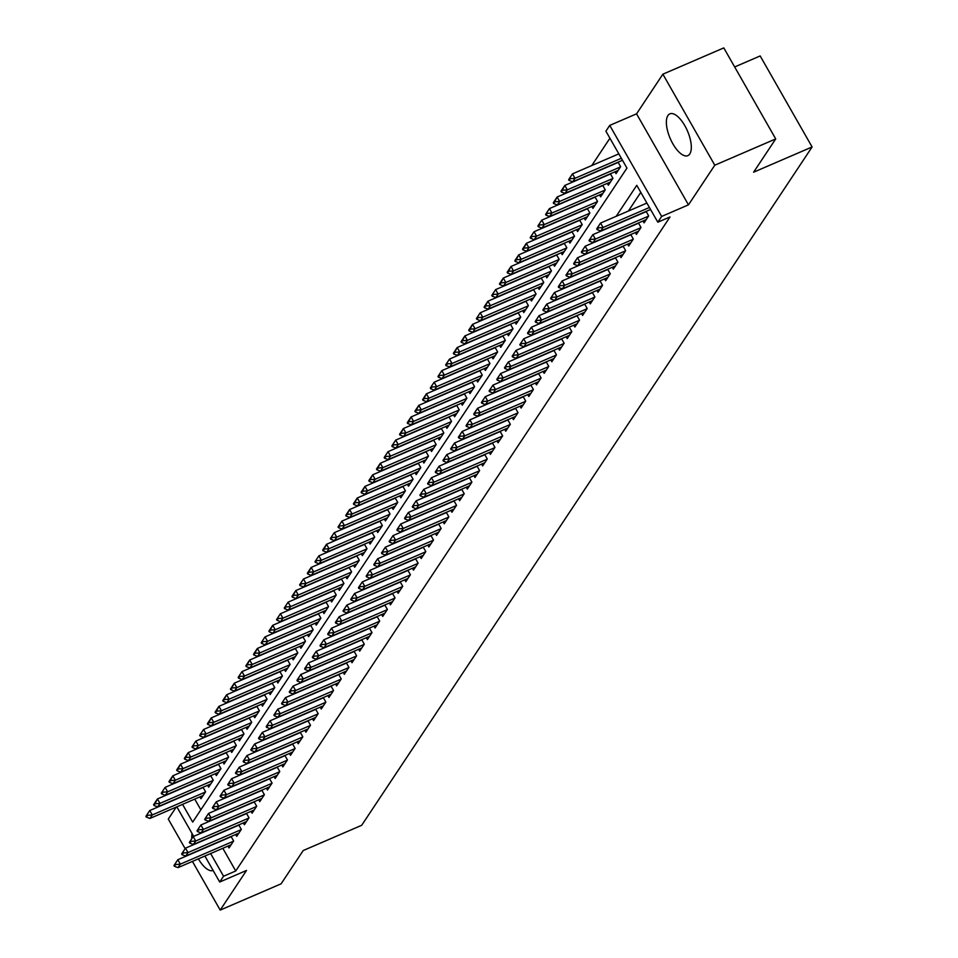 <?xml version="1.0" encoding="UTF-8"?>
<svg xmlns="http://www.w3.org/2000/svg" width="958" height="958" viewBox="0 0 958 958"><rect width="100%" height="100%" fill="white"/><g stroke="black" fill="none" stroke-linecap="round" stroke-linejoin="round"><path stroke-width="1.44" d="M667.894 115.559A22.741 9.4 -113.3 0 0 671.462 141.185A22.741 9.4 -113.3 0 0 687.856 155.627A22.741 9.4 -113.3 0 0 689.784 153.939A22.741 9.4 -113.3 0 0 686.227 128.312A22.741 9.4 -113.3 0 0 669.834 113.87A22.741 9.4 -113.3 0 0 667.894 115.559M192.067 833.544A22.741 9.4 -113.3 0 0 191.804 838.657M192.618 844.178A22.741 9.4 -113.3 0 0 192.809 844.992M198.39 858.835A22.741 9.4 -113.3 0 0 213.131 870.463M182.559 804.361L192.69 822.108L626.951 168.093L605.899 131.186L609.743 125.402L661.667 216.424L657.823 222.208L636.771 185.313L616.186 216.316M636.555 113.834L688.467 204.856L714.788 165.207L775.717 138.922L723.793 47.9L662.876 74.185L636.555 113.834L609.743 125.402M734.666 66.952L760.173 55.947L812.097 146.969L361.693 825.293L303.207 850.536L281.113 883.815L220.196 910.1L246.517 870.451L219.717 882.019L204.892 856.033M176.236 807.091L168.273 819.078L185.157 848.668M609.923 138.227L591.793 165.53M714.788 165.207L662.876 74.185M192.426 861.41L220.196 910.1M643.022 220.987L644.075 222.843L648.686 215.897L646.111 211.395M635.334 232.566L636.387 234.423L640.998 227.477L638.435 222.974M627.646 244.146L628.699 246.002L633.31 239.057L630.747 234.542M619.958 255.714L621.024 257.57L625.634 250.625L623.059 246.122M612.27 267.294L613.336 269.15L617.946 262.205L615.371 257.702M604.582 278.874L605.648 280.73L610.258 273.784L607.683 269.27M596.906 290.442L597.96 292.298L602.57 285.352L599.995 280.85M589.218 302.021L590.272 303.878L594.882 296.932L592.319 292.429M581.53 313.601L582.584 315.457L587.194 308.512L584.631 303.997M573.842 325.169L574.896 327.025L579.518 320.08L576.944 315.577M566.154 336.749L567.22 338.605L571.83 331.66L569.256 327.157M558.466 348.329L559.532 350.173L564.142 343.227L561.568 338.725M550.79 359.897L551.844 361.753L556.454 354.807L553.88 350.305M543.102 371.476L544.156 373.333L548.766 366.387L546.204 361.873M535.414 383.044L536.468 384.9L541.078 377.955L538.516 373.452M527.726 394.624L528.78 396.48L533.402 389.535L530.828 385.032M520.038 406.204L521.104 408.06L525.714 401.115L523.14 396.6M512.35 417.772L513.416 419.628L518.027 412.682L515.452 408.18M504.674 429.352L505.728 431.208L510.339 424.262L507.764 419.76M496.986 440.931L498.04 442.788L502.651 435.842L500.088 431.328M489.299 452.499L490.352 454.355L494.963 447.41L492.4 442.907M481.611 464.079L482.664 465.935L487.275 458.99L484.712 454.487M473.923 475.659L474.988 477.515L479.599 470.57L477.024 466.055M466.235 487.227L467.3 489.083L471.911 482.137L469.336 477.635M458.547 498.807L459.612 500.663L464.223 493.717L461.648 489.215M450.871 510.386L451.925 512.243L456.535 505.297L453.96 500.783M443.183 521.954L444.237 523.81L448.847 516.865L446.284 512.362M435.495 533.534L436.549 535.39L441.159 528.445L438.596 523.942M427.807 545.114L428.861 546.958L433.483 540.025L430.908 535.51M420.119 556.682L421.185 558.538L425.795 551.592L423.22 547.09M412.431 568.262L413.497 570.118L418.107 563.172L415.533 558.658M404.755 579.841L405.809 581.686L410.419 574.74L407.845 570.238M397.067 591.409L398.121 593.265L402.731 586.32L400.169 581.817M389.379 602.989L390.433 604.845L395.043 597.9L392.481 593.385M381.691 614.557L382.745 616.413L387.367 609.468L384.793 604.965M374.003 626.137L375.069 627.993L379.679 621.047L377.105 616.545M366.315 637.717L367.381 639.573L371.991 632.627L369.417 628.113M358.639 649.285L359.693 651.141L364.303 644.195L361.729 639.693M350.951 660.864L352.005 662.72L356.615 655.775L354.053 651.272M343.263 672.444L344.317 674.3L348.928 667.355L346.365 662.84M335.575 684.012L336.629 685.868L341.24 678.923L338.677 674.42M327.887 695.592L328.953 697.448L333.564 690.502L330.989 686M320.2 707.172L321.265 709.028L325.876 702.082L323.301 697.568M312.512 718.74L313.577 720.596L318.188 713.65L315.613 709.148M304.836 730.319L305.889 732.175L310.5 725.23L307.925 720.727M297.148 741.899L298.201 743.755L302.812 736.81L300.249 732.295M289.46 753.467L290.514 755.323L295.124 748.378L292.561 743.875M281.772 765.047L282.838 766.903L287.448 759.957L284.873 755.455M274.084 776.627L275.15 778.471L279.76 771.525L277.185 767.023M266.396 788.195L267.462 790.051L272.072 783.105L269.497 778.603M258.72 799.774L259.774 801.63L264.384 794.685L261.809 790.17M251.032 811.354L252.086 813.198L256.696 806.253L254.133 801.75M243.344 822.922L244.398 824.778L249.008 817.833L246.446 813.33M235.656 834.502L236.71 836.358L241.332 829.412L238.758 824.898M194.749 799.104L200.857 809.809M199.911 796.876L200.964 798.732L205.575 791.787L203.012 787.272M207.599 785.297L208.652 787.153L213.263 780.207L210.688 775.705M215.275 773.729L216.34 775.573L220.951 768.627L218.376 764.125M222.963 762.149L224.028 764.005L228.639 757.06L226.064 752.545M230.65 750.569L231.704 752.425L236.327 745.48L233.752 740.977M238.338 739.001L239.392 740.845L244.003 733.912L241.44 729.397M246.026 727.421L247.08 729.278L251.691 722.332L249.128 717.829M253.714 715.842L254.768 717.698L259.378 710.752L256.804 706.25M261.39 704.274L262.456 706.13L267.066 699.184L264.492 694.67M269.078 692.694L270.144 694.55L274.754 687.605L272.18 683.102M276.766 681.114L277.832 682.97L282.442 676.025L279.868 671.522M284.454 669.546L285.508 671.402L290.118 664.457L287.556 659.942M292.142 657.966L293.196 659.822L297.806 652.877L295.244 648.374M299.83 646.387L300.884 648.243L305.494 641.297L302.92 636.795M307.506 634.819L308.572 636.675L313.182 629.729L310.608 625.215M315.194 623.239L316.26 625.095L320.87 618.15L318.296 613.647M322.882 611.659L323.948 613.515L328.558 606.57L325.983 602.067M330.57 600.091L331.624 601.947L336.234 595.002L333.671 590.487M338.258 588.511L339.312 590.367L343.922 583.422L341.359 578.919M345.946 576.932L347 578.788L351.61 571.842L349.047 567.34M353.634 565.364L354.688 567.22L359.298 560.274L356.723 555.76M361.31 553.784L362.375 555.64L366.986 548.694L364.411 544.192M368.998 542.216L370.063 544.06L374.674 537.115L372.099 532.612M376.686 530.636L377.739 532.492L382.362 525.547L379.787 521.044M384.374 519.056L385.427 520.913L390.038 513.967L387.475 509.464M392.061 507.489L393.115 509.345L397.726 502.399L395.163 497.885M399.749 495.909L400.803 497.765L405.414 490.819L402.839 486.317M407.425 484.329L408.491 486.185L413.102 479.239L410.527 474.737M415.113 472.761L416.179 474.617L420.79 467.672L418.215 463.157M422.801 461.181L423.855 463.037L428.477 456.092L425.903 451.589M430.489 449.601L431.543 451.457L436.153 444.512L433.591 440.009M438.177 438.034L439.231 439.89L443.841 432.944L441.279 428.43M445.865 426.454L446.919 428.31L451.529 421.364L448.955 416.862M453.541 414.874L454.607 416.73L459.217 409.784L456.643 405.282M461.229 403.306L462.295 405.162L466.905 398.217L464.331 393.702M468.917 391.726L469.983 393.582L474.593 386.637L472.019 382.134M476.605 380.146L477.659 382.002L482.269 375.057L479.707 370.554M484.293 368.579L485.347 370.435L489.957 363.489L487.394 358.975M491.981 356.999L493.035 358.855L497.645 351.909L495.082 347.407M499.669 345.431L500.723 347.275L505.333 340.329L502.758 335.827M507.345 333.851L508.411 335.707L513.021 328.762L510.446 324.247M515.033 322.271L516.099 324.127L520.709 317.182L518.134 312.679M522.721 310.703L523.775 312.548L528.397 305.602L525.822 301.099M530.409 299.124L531.462 300.98L536.073 294.034L533.51 289.532M538.097 287.544L539.15 289.4L543.761 282.454L541.198 277.952M545.785 275.976L546.838 277.832L551.449 270.886L548.874 266.372M553.461 264.396L554.526 266.252L559.137 259.307L556.562 254.804M561.149 252.816L562.214 254.672L566.825 247.727L564.25 243.224M568.836 241.248L569.89 243.104L574.513 236.159L571.938 231.644M576.524 229.669L577.578 231.525L582.189 224.579L579.626 220.077M584.212 218.089L585.266 219.945L589.877 212.999L587.314 208.497M591.9 206.521L592.954 208.377L597.564 201.431L594.99 196.917M599.576 194.941L600.642 196.797L605.252 189.852L602.678 185.349M607.264 183.361L608.33 185.217L612.94 178.272L610.366 173.769M614.952 171.793L616.018 173.649L620.628 166.704L618.054 162.189M222.807 848.297L235.74 870.978L670.001 216.951L657.823 222.208M640.794 192.354L628.364 211.059M227.968 846.07L229.034 847.926L233.644 840.98L231.07 836.478M688.467 204.856L661.667 216.424M235.74 870.978L223.561 876.235L219.717 882.019M775.717 138.922L753.611 172.201L812.097 146.969M193.672 836.358L176.835 806.828M210.628 853.554L223.561 876.235M173.973 865.541L174.392 866.283L175.542 864.547L175.122 863.805L173.973 865.541L177.817 859.721L231.189 836.693M175.122 863.805L177.817 859.721L180.344 864.152L233.489 841.22M231.177 844.693L178.032 867.625L180.344 864.152L175.542 864.547M174.392 866.283L178.032 867.625M203.132 787.488L149.747 810.528L152.274 814.947L149.963 818.419L203.12 795.487M147.053 814.599L145.903 816.336L146.323 817.078L147.472 815.342L147.053 814.599L149.747 810.528L145.903 816.336M205.419 792.015L152.274 814.947L147.472 815.342M149.963 818.419L146.323 817.078M181.649 853.961L182.08 854.704L183.229 852.967L182.81 852.225L181.649 853.961L185.493 848.153L238.877 825.113M182.81 852.225L185.493 848.153L188.019 852.572L241.177 829.64M238.865 833.113L185.72 856.045L188.019 852.572L183.229 852.967M182.08 854.704L185.72 856.045M189.337 842.393L189.756 843.124L190.917 841.387L190.498 840.657L189.337 842.393L193.181 836.574L246.565 813.534M190.498 840.657L193.181 836.574L195.707 841.004L248.864 818.072M246.553 821.533L193.408 844.477L195.707 841.004L190.917 841.387M189.756 843.124L193.408 844.477M197.025 830.814L197.444 831.556L198.605 829.82L198.174 829.077L197.025 830.814L200.869 824.994L254.253 801.966M198.174 829.077L200.869 824.994L203.395 829.424L256.54 806.492M254.241 809.965L201.096 832.897L203.395 829.424L198.605 829.82M197.444 831.556L201.096 832.897M204.713 819.234L205.132 819.976L206.281 818.24L205.862 817.497L204.713 819.234L208.557 813.426L261.941 790.386M205.862 817.497L208.557 813.426L211.083 817.845L264.228 794.912M261.929 798.385L208.772 821.317L211.083 817.845L206.281 818.24M205.132 819.976L208.772 821.317M210.808 775.908L157.435 798.948L159.962 803.379L157.651 806.852L210.808 783.919M154.741 803.032L153.591 804.768L154.01 805.498L157.435 798.948L153.591 804.768M213.107 780.447L159.962 803.379L155.16 803.762M157.651 806.852L154.01 805.498M218.496 764.34L165.123 787.368L167.65 791.799L165.339 795.272L218.484 772.34M162.429 791.452L161.279 793.188L161.698 793.931L162.848 792.194L162.429 791.452L165.123 787.368L161.279 793.188M220.795 768.867L167.65 791.799L162.848 792.194M165.339 795.272L161.698 793.931M226.184 752.76L172.811 775.8L175.338 780.219L173.027 783.692L226.172 760.76M170.117 779.872L168.967 781.608L169.386 782.351L172.811 775.8L168.967 781.608M228.483 757.287L175.338 780.219L170.536 780.614M173.027 783.692L169.386 782.351M233.872 741.181L180.487 764.221L183.014 768.651L180.715 772.124L233.86 749.192M177.805 768.304L176.643 770.04L177.074 770.771L180.487 764.221L176.643 770.04M236.171 745.719L183.014 768.651L178.224 769.035M180.715 772.124L177.074 770.771M212.401 807.666L212.82 808.396L213.969 806.66L213.55 805.929L212.401 807.666L216.245 801.846L269.617 778.806M213.55 805.929L216.245 801.846L218.771 806.277L271.916 783.345M269.605 786.817L216.46 809.75L218.771 806.277L213.969 806.66M212.82 808.396L216.46 809.75M241.56 729.613L188.175 752.641L190.702 757.071L188.403 760.544L241.548 737.612M185.493 756.724L184.331 758.461L184.75 759.203L188.175 752.641L184.331 758.461M243.859 734.139L190.702 757.071L185.912 757.467M188.403 760.544L184.75 759.203M220.089 796.086L220.508 796.828L221.657 795.092L221.238 794.35L220.089 796.086L223.933 790.266L277.305 767.238M221.238 794.35L223.933 790.266L226.459 794.697L279.604 771.765M277.293 775.238L224.148 798.17L226.459 794.697L221.657 795.092M220.508 796.828L224.148 798.17M249.248 718.033L195.863 741.073L198.39 745.492L196.091 748.964L249.236 726.032M193.169 745.144L192.019 746.881L192.438 747.623L193.6 745.887L193.169 745.144L195.863 741.073L192.019 746.881M251.535 722.56L198.39 745.492L193.6 745.887M196.091 748.964L192.438 747.623M227.764 784.506L228.196 785.249L229.345 783.512L228.926 782.77L227.764 784.506L231.62 778.698L284.993 755.658M228.926 782.77L231.62 778.698L234.135 783.117L287.292 760.185M284.981 763.658L231.836 786.59L234.135 783.117L229.345 783.512M228.196 785.249L231.836 786.59M256.936 706.465L203.551 729.493L206.078 733.924L203.767 737.397L256.924 714.464M200.857 733.577L199.707 735.313L200.126 736.043L201.276 734.307L200.857 733.577L203.551 729.493L199.707 735.313M259.223 710.992L206.078 733.924L201.276 734.307M203.767 737.397L200.126 736.043M235.452 772.938L235.872 773.669L237.033 771.932L236.614 771.202L235.452 772.938L239.296 767.119L292.681 744.091M236.614 771.202L239.296 767.119L241.823 771.549L294.98 748.617M292.669 752.09L239.524 775.022L241.823 771.549L237.033 771.932M235.872 773.669L239.524 775.022M264.612 694.885L211.239 717.913L213.766 722.344L211.455 725.817L264.6 702.885M208.545 721.997L207.395 723.733L207.814 724.476L211.239 717.913L207.395 723.733M266.911 699.412L213.766 722.344L208.964 722.739M211.455 725.817L207.814 724.476M243.14 761.359L243.56 762.101L244.721 760.365L244.29 759.622L243.14 761.359L246.984 755.539L300.369 732.511M244.29 759.622L246.984 755.539L249.511 759.969L302.656 737.037M300.357 740.51L247.212 763.442L249.511 759.969L244.721 760.365M243.56 762.101L247.212 763.442M250.828 749.779L251.247 750.521L252.397 748.785L251.978 748.042L250.828 749.779L254.672 743.971L308.057 720.931M251.978 748.042L254.672 743.971L257.199 748.39L310.344 725.457M308.045 728.93L254.888 751.862L257.199 748.39L252.397 748.785M251.247 750.521L254.888 751.862M258.516 738.211L258.935 738.941L260.085 737.205L259.666 736.474L258.516 738.211L262.36 732.391L315.733 709.363M259.666 736.474L262.36 732.391L264.887 736.822L318.032 713.89M315.733 717.362L262.576 740.295L264.887 736.822L260.085 737.205M258.935 738.941L262.576 740.295M266.204 726.631L266.623 727.373L267.773 725.637L267.354 724.895L266.204 726.631L270.048 720.811L323.421 697.783M267.354 724.895L270.048 720.811L272.575 725.242L325.72 702.31M323.409 705.783L270.264 728.715L272.575 725.242L267.773 725.637M266.623 727.373L270.264 728.715M273.88 715.051L274.311 715.794L275.461 714.057L275.042 713.315L273.88 715.051L277.736 709.243L331.109 686.203M275.042 713.315L277.736 709.243L280.251 713.674L333.408 690.73M331.097 694.203L277.952 717.147L280.251 713.674L275.461 714.057M274.311 715.794L277.952 717.147M281.568 703.483L281.987 704.214L283.149 702.477L282.73 701.747L281.568 703.483L285.412 697.663L338.797 674.636M282.73 701.747L285.412 697.663L287.939 702.094L341.096 679.162M338.785 682.635L285.64 705.567L287.939 702.094L283.149 702.477M281.987 704.214L285.64 705.567M289.256 691.904L289.675 692.646L290.837 690.91L290.406 690.167L289.256 691.904L293.1 686.084L346.485 663.056M290.406 690.167L293.1 686.084L295.627 690.514L348.772 667.582M346.473 671.055L293.328 693.987L295.627 690.514L290.837 690.91M289.675 692.646L293.328 693.987M296.944 680.336L297.363 681.066L298.513 679.33L298.094 678.599L296.944 680.336L300.788 674.516L354.173 651.476M298.094 678.599L300.788 674.516L303.315 678.947L356.46 656.002M354.161 659.475L301.004 682.419L303.315 678.947L298.513 679.33M297.363 681.066L301.004 682.419M304.632 668.756L305.051 669.498L306.201 667.762L305.782 667.019L304.632 668.756L308.476 662.936L361.849 639.908M305.782 667.019L308.476 662.936L311.003 667.367L364.148 644.435M361.849 647.907L308.692 670.84L311.003 667.367L306.201 667.762M305.051 669.498L308.692 670.84M312.32 657.176L312.739 657.918L313.889 656.182L313.47 655.44L312.32 657.176L316.164 651.368L369.537 628.328M313.47 655.44L316.164 651.368L318.691 655.787L371.836 632.855M369.525 636.328L316.38 659.26L318.691 655.787L313.889 656.182M312.739 657.918L316.38 659.26M320.008 645.608L320.427 646.339L321.577 644.602L321.158 643.872L320.008 645.608L323.852 639.788L377.224 616.748M321.158 643.872L323.852 639.788L326.379 644.219L379.524 621.275M377.212 624.748L324.067 647.692L326.379 644.219L321.577 644.602M320.427 646.339L324.067 647.692M327.684 634.028L328.115 634.771L329.265 633.034L328.845 632.292L327.684 634.028L331.528 628.209L384.912 605.181M328.845 632.292L331.528 628.209L334.055 632.639L387.212 609.707M384.9 613.18L331.755 636.112L334.055 632.639L329.265 633.034M328.115 634.771L331.755 636.112M272.3 683.305L218.927 706.345L221.454 710.764L219.143 714.237L272.288 691.305M216.233 710.417L215.083 712.153L215.502 712.896L218.927 706.345L215.083 712.153M274.599 687.832L221.454 710.764L216.652 711.159M219.143 714.237L215.502 712.896M279.987 671.738L226.615 694.766L229.13 699.196L226.83 702.669L279.976 679.737M223.921 698.849L222.759 700.585L223.19 701.316L226.615 694.766L222.759 700.585M282.287 676.264L229.13 699.196L224.34 699.58M226.83 702.669L223.19 701.316M287.675 660.158L234.291 683.186L236.818 687.616L234.518 691.089L287.663 668.157M231.608 687.269L230.447 689.006L230.866 689.748L234.291 683.186L230.447 689.006M289.975 664.684L236.818 687.616L232.028 688.012M234.518 691.089L230.866 689.748M295.363 648.578L241.979 671.618L244.506 676.049L242.206 679.521L295.351 656.577M239.284 675.689L238.135 677.426L238.554 678.168L239.716 676.432L239.284 675.689L241.979 671.618L238.135 677.426M297.651 653.105L244.506 676.049L239.716 676.432M242.206 679.521L238.554 678.168M303.051 637.01L249.667 660.038L252.194 664.469L249.882 667.942L303.039 645.009M246.972 664.122L245.823 665.858L246.242 666.588L249.667 660.038L245.823 665.858M305.339 641.537L252.194 664.469L247.392 664.852M249.882 667.942L246.242 666.588M310.727 625.43L257.355 648.458L259.881 652.889L257.57 656.362L310.727 633.43M254.66 652.542L253.511 654.278L253.93 655.021L257.355 648.458L253.511 654.278M313.026 629.957L259.881 652.889L255.079 653.284M257.57 656.362L253.93 655.021M318.415 613.85L265.043 636.89L267.569 641.321L265.258 644.794L318.403 621.85M262.348 640.974L261.199 642.71L261.618 643.441L262.767 641.704L262.348 640.974L265.043 636.89L261.199 642.71M320.714 618.377L267.569 641.321L262.767 641.704M265.258 644.794L261.618 643.441M326.103 602.283L272.731 625.311L275.245 629.741L272.946 633.214L326.091 610.282M270.036 629.394L268.875 631.13L269.306 631.873L272.731 625.311L268.875 631.13M328.402 606.809L275.245 629.741L270.455 630.136M272.946 633.214L269.306 631.873M333.791 590.703L280.407 613.743L282.933 618.161L280.634 621.634L333.779 598.702M277.724 617.814L276.563 619.551L276.982 620.293L278.143 618.557L277.724 617.814L280.407 613.743L276.563 619.551M336.09 595.229L282.933 618.161L278.143 618.557M280.634 621.634L276.982 620.293M341.479 579.123L288.095 602.163L290.621 606.594L288.322 610.066L341.467 587.122M285.4 606.246L284.251 607.983L284.67 608.713L285.831 606.977L285.4 606.246L288.095 602.163L284.251 607.983M343.766 583.65L290.621 606.594L285.831 606.977M288.322 610.066L284.67 608.713M349.167 567.555L295.783 590.583L298.309 595.014L295.998 598.487L349.155 575.554M293.088 594.667L291.939 596.403L292.358 597.145L295.783 590.583L291.939 596.403M351.454 572.082L298.309 595.014L293.507 595.409M295.998 598.487L292.358 597.145M356.843 555.975L303.47 579.015L305.997 583.434L303.686 586.907L356.843 563.975M300.776 583.087L299.626 584.823L300.046 585.566L301.195 583.829L300.776 583.087L303.47 579.015L299.626 584.823M359.142 560.502L305.997 583.434L301.195 583.829M303.686 586.907L300.046 585.566M335.372 622.449L335.791 623.191L336.953 621.455L336.521 620.712L335.372 622.449L339.216 616.641L392.6 593.601M336.521 620.712L339.216 616.641L341.743 621.059L394.888 598.127M392.588 601.6L339.443 624.532L341.743 621.059L336.953 621.455M335.791 623.191L339.443 624.532M343.06 610.881L343.479 611.611L344.629 609.875L344.209 609.144L343.06 610.881L346.904 605.061L400.288 582.021M344.209 609.144L346.904 605.061L349.43 609.492L402.576 586.559M400.276 590.032L347.119 612.964L349.43 609.492L344.629 609.875M343.479 611.611L347.119 612.964M350.748 599.301L351.167 600.043L352.316 598.307L351.897 597.564L350.748 599.301L354.592 593.481L407.964 570.453M351.897 597.564L354.592 593.481L357.118 597.912L410.264 574.98M407.964 578.452L354.807 601.385L357.118 597.912L352.316 598.307M351.167 600.043L354.807 601.385M358.436 587.721L358.855 588.463L360.004 586.727L359.585 585.985L358.436 587.721L362.28 581.913L415.652 558.873M359.585 585.985L362.28 581.913L364.806 586.332L417.951 563.4M415.64 566.873L362.495 589.805L364.806 586.332L360.004 586.727M358.855 588.463L362.495 589.805M364.531 544.395L311.158 567.435L313.685 571.866L311.374 575.339L364.519 552.407M308.464 571.519L307.314 573.255L307.734 573.986L311.158 567.435L307.314 573.255M366.83 548.934L313.685 571.866L308.883 572.249M311.374 575.339L307.734 573.986M372.219 532.828L318.846 555.856L321.373 560.286L319.062 563.759L372.207 540.827M316.152 559.939L315.002 561.675L315.421 562.418L316.571 560.681L316.152 559.939L318.846 555.856L315.002 561.675M374.518 537.354L321.373 560.286L316.571 560.681M319.062 563.759L315.421 562.418M379.907 521.248L326.522 544.288L329.049 548.706L326.75 552.179L379.895 529.247M323.84 548.359L322.678 550.096L323.109 550.838L326.522 544.288L322.678 550.096M382.206 525.774L329.049 548.706L324.259 549.102M326.75 552.179L323.109 550.838M387.595 509.68L334.21 532.708L336.737 537.139L334.438 540.611L387.583 517.679M331.516 536.791L330.366 538.528L330.785 539.258L331.947 537.522L331.516 536.791L334.21 532.708L330.366 538.528M389.882 514.207L336.737 537.139L331.947 537.522M334.438 540.611L330.785 539.258M366.124 576.153L366.543 576.884L367.692 575.147L367.273 574.417L366.124 576.153L369.968 570.333L423.34 547.293M367.273 574.417L369.968 570.333L372.494 574.764L425.639 551.832M423.328 555.305L370.183 578.237L372.494 574.764L367.692 575.147M366.543 576.884L370.183 578.237M395.283 498.1L341.898 521.128L344.425 525.559L342.114 529.032L395.271 506.099M339.204 525.212L338.054 526.948L338.473 527.69L339.623 525.954L339.204 525.212L341.898 521.128L338.054 526.948M397.57 502.627L344.425 525.559L339.623 525.954M342.114 529.032L338.473 527.69M373.8 564.573L374.231 565.316L375.38 563.579L374.961 562.837L373.8 564.573L377.644 558.754L431.028 535.726M374.961 562.837L377.644 558.754L380.17 563.184L433.327 540.252M431.016 543.725L377.871 566.657L380.17 563.184L375.38 563.579M374.231 565.316L377.871 566.657M402.959 486.52L349.586 509.56L352.113 513.979L349.802 517.452L402.959 494.52M346.892 513.632L345.742 515.368L346.161 516.111L349.586 509.56L345.742 515.368M405.258 491.047L352.113 513.979L347.311 514.374M349.802 517.452L346.161 516.111M381.488 552.994L381.907 553.736L383.068 552L382.649 551.257L381.488 552.994L385.332 547.186L438.716 524.146M382.649 551.257L385.332 547.186L387.858 551.604L441.015 528.672M438.704 532.145L385.559 555.077L387.858 551.604L383.068 552M381.907 553.736L385.559 555.077M410.647 474.952L357.274 497.98L359.801 502.411L357.49 505.884L410.635 482.952M354.58 502.064L353.43 503.8L353.849 504.531L357.274 497.98L353.43 503.8M412.946 479.479L359.801 502.411L354.999 502.794M357.49 505.884L353.849 504.531M389.176 541.426L389.595 542.156L390.756 540.42L390.325 539.689L389.176 541.426L393.019 535.606L446.404 512.578M390.325 539.689L393.019 535.606L395.546 540.037L448.691 517.104M446.392 520.577L393.247 543.509L395.546 540.037L390.756 540.42M389.595 542.156L393.247 543.509M418.335 463.373L364.962 486.401L367.489 490.831L365.178 494.304L418.323 471.372M362.268 490.484L361.118 492.22L361.537 492.963L364.962 486.401L361.118 492.22M420.634 467.899L367.489 490.831L362.687 491.226M365.178 494.304L361.537 492.963M396.863 529.846L397.283 530.588L398.432 528.852L398.013 528.109L396.863 529.846L400.707 524.026L454.092 500.998M398.013 528.109L400.707 524.026L403.234 528.457L456.379 505.525M454.08 508.997L400.923 531.929L403.234 528.457L398.432 528.852M397.283 530.588L400.923 531.929M426.023 451.793L372.638 474.833L375.165 479.263L372.866 482.736L426.011 459.792M369.956 478.904L368.794 480.641L369.225 481.383L372.638 474.833L368.794 480.641M428.322 456.319L375.165 479.263L370.375 479.647M372.866 482.736L369.225 481.383M404.551 518.266L404.971 519.008L406.12 517.272L405.701 516.53L404.551 518.266L408.395 512.458L461.768 489.418M405.701 516.53L408.395 512.458L410.922 516.889L464.067 493.945M461.768 497.418L408.611 520.35L410.922 516.889L406.12 517.272M404.971 519.008L408.611 520.35M433.711 440.225L380.326 463.253L382.853 467.684L380.554 471.156L433.699 448.224M377.644 467.336L376.482 469.073L376.901 469.803L380.326 463.253L376.482 469.073M436.01 444.751L382.853 467.684L378.063 468.067M380.554 471.156L376.901 469.803M412.239 506.698L412.659 507.429L413.808 505.692L413.389 504.962L412.239 506.698L416.083 500.878L469.456 477.85M413.389 504.962L416.083 500.878L418.61 505.309L471.755 482.377M469.444 485.85L416.299 508.782L418.61 505.309L413.808 505.692M412.659 507.429L416.299 508.782M441.399 428.645L388.014 451.673L390.541 456.104L388.241 459.577L441.387 436.644M385.32 455.757L384.17 457.493L384.589 458.235L385.751 456.499L385.32 455.757L388.014 451.673L384.17 457.493M443.686 433.172L390.541 456.104L385.751 456.499M388.241 459.577L384.589 458.235M419.915 495.118L420.346 495.861L421.496 494.124L421.077 493.382L419.915 495.118L423.771 489.299L477.144 466.271M421.077 493.382L423.771 489.299L426.286 493.729L479.443 470.797M477.132 474.27L423.987 497.202L426.286 493.729L421.496 494.124M420.346 495.861L423.987 497.202M449.086 417.065L395.702 440.105L398.229 444.536L395.917 448.009L449.074 425.065M393.008 444.189L391.858 445.925L392.277 446.656L393.427 444.919L393.008 444.189L395.702 440.105L391.858 445.925M451.374 421.592L398.229 444.536L393.427 444.919M395.917 448.009L392.277 446.656M427.603 483.539L428.022 484.281L429.184 482.545L428.765 481.802L427.603 483.539L431.447 477.731L484.832 454.691M428.765 481.802L431.447 477.731L433.974 482.161L487.131 459.217M484.82 462.69L431.675 485.634L433.974 482.161L429.184 482.545M428.022 484.281L431.675 485.634M456.762 405.497L403.39 428.525L405.917 432.956L403.605 436.429L456.75 413.497M400.695 432.609L399.546 434.345L399.965 435.076L403.39 428.525L399.546 434.345M459.062 410.024L405.917 432.956L401.115 433.339M403.605 436.429L399.965 435.076M435.291 471.971L435.71 472.701L436.872 470.965L436.441 470.234L435.291 471.971L439.135 466.151L492.52 443.123M436.441 470.234L439.135 466.151L441.662 470.582L494.807 447.649M492.508 451.122L439.363 474.054L441.662 470.582L436.872 470.965M435.71 472.701L439.363 474.054M464.45 393.918L411.078 416.946L413.605 421.376L411.293 424.849L464.438 401.917M408.383 421.029L407.234 422.765L407.653 423.508L411.078 416.946L407.234 422.765M466.75 398.444L413.605 421.376L408.803 421.771M411.293 424.849L407.653 423.508M442.979 460.391L443.398 461.133L444.548 459.397L444.129 458.654L442.979 460.391L446.823 454.571L500.208 431.543M444.129 458.654L446.823 454.571L449.35 459.002L502.495 436.07M500.196 439.542L447.039 462.474L449.35 459.002L444.548 459.397M443.398 461.133L447.039 462.474M472.138 382.338L418.766 405.378L421.281 409.808L418.981 413.281L472.126 390.337M416.071 409.461L414.91 411.198L415.341 411.928L418.766 405.378L414.91 411.198M474.438 386.864L421.281 409.808L416.49 410.192M418.981 413.281L415.341 411.928M450.667 448.823L451.086 449.553L452.236 447.817L451.817 447.087L450.667 448.823L454.511 443.003L507.884 419.963M451.817 447.087L454.511 443.003L457.038 447.434L510.183 424.49M507.884 427.963L454.727 450.907L457.038 447.434L452.236 447.817M451.086 449.553L454.727 450.907M479.826 370.77L426.442 393.798L428.968 398.229L426.669 401.701L479.814 378.769M423.759 397.881L422.598 399.618L423.017 400.36L426.442 393.798L422.598 399.618M482.125 375.296L428.968 398.229L424.178 398.624M426.669 401.701L423.017 400.36M458.355 437.243L458.774 437.986L459.924 436.249L459.505 435.507L458.355 437.243L462.199 431.423L515.572 408.395M459.505 435.507L462.199 431.423L464.726 435.854L517.871 412.922M515.56 416.395L462.415 439.327L464.726 435.854L459.924 436.249M458.774 437.986L462.415 439.327M487.514 359.19L434.13 382.23L436.656 386.649L434.357 390.122L487.502 367.189M431.435 386.302L430.286 388.038L430.705 388.78L431.866 387.044L431.435 386.302L434.13 382.23L430.286 388.038M489.801 363.717L436.656 386.649L431.866 387.044M434.357 390.122L430.705 388.78M466.043 425.663L466.462 426.406L467.612 424.669L467.193 423.927L466.043 425.663L469.887 419.855L523.26 396.816M467.193 423.927L469.887 419.855L472.402 424.274L525.559 401.342M523.248 404.815L470.103 427.747L472.402 424.274L467.612 424.669M466.462 426.406L470.103 427.747M495.202 347.61L441.818 370.65L444.344 375.081L442.033 378.554L495.19 355.61M439.123 374.734L437.974 376.47L438.393 377.201L439.542 375.464L439.123 374.734L441.818 370.65L437.974 376.47M497.489 352.149L444.344 375.081L439.542 375.464M442.033 378.554L438.393 377.201M473.719 414.096L474.15 414.826L475.3 413.09L474.881 412.359L473.719 414.096L477.563 408.276L530.948 385.236M474.881 412.359L477.563 408.276L480.09 412.706L533.247 389.762M530.936 393.235L477.791 416.179L480.09 412.706L475.3 413.09M474.15 414.826L477.791 416.179M502.878 336.042L449.506 359.07L452.032 363.501L449.721 366.974L502.878 344.042M446.811 363.154L445.662 364.89L446.081 365.633L447.23 363.896L446.811 363.154L449.506 359.07L445.662 364.89M505.177 340.569L452.032 363.501L447.23 363.896M449.721 366.974L446.081 365.633M481.407 402.516L481.826 403.258L482.988 401.522L482.557 400.779L481.407 402.516L485.251 396.696L538.635 373.668M482.557 400.779L485.251 396.696L487.778 401.127L540.923 378.194M538.624 381.667L485.478 404.599L487.778 401.127L482.988 401.522M481.826 403.258L485.478 404.599M510.566 324.463L457.194 347.503L459.72 351.921L457.409 355.394L510.554 332.462M454.499 351.574L453.35 353.31L453.769 354.053L457.194 347.503L453.35 353.31M512.865 328.989L459.72 351.921L454.918 352.316M457.409 355.394L453.769 354.053M489.095 390.936L489.514 391.678L490.664 389.942L490.245 389.199L489.095 390.936L492.939 385.128L546.323 362.088M490.245 389.199L492.939 385.128L495.466 389.547L548.611 366.615M546.311 370.087L493.154 393.019L495.466 389.547L490.664 389.942M489.514 391.678L493.154 393.019M518.254 312.883L464.881 335.923L467.396 340.353L465.097 343.826L518.242 320.894M462.187 340.006L461.038 341.743L461.457 342.473L464.881 335.923L461.038 341.743M520.553 317.421L467.396 340.353L462.606 340.737M465.097 343.826L461.457 342.473M496.783 379.368L497.202 380.098L498.352 378.362L497.932 377.632L496.783 379.368L500.627 373.548L553.999 350.508M497.932 377.632L500.627 373.548L503.154 377.979L556.299 355.047M553.999 358.52L500.842 381.452L503.154 377.979L498.352 378.362M497.202 380.098L500.842 381.452M525.942 301.315L472.557 324.343L475.084 328.774L472.785 332.246L525.93 309.314M469.875 328.426L468.713 330.163L469.145 330.905L472.557 324.343L468.713 330.163M528.241 305.841L475.084 328.774L470.294 329.169M472.785 332.246L469.145 330.905M504.471 367.788L504.89 368.531L506.04 366.794L505.62 366.052L504.471 367.788L508.315 361.968L561.687 338.94M505.62 366.052L508.315 361.968L510.842 366.399L563.987 343.467M561.675 346.94L508.53 369.872L510.842 366.399L506.04 366.794M504.89 368.531L508.53 369.872M533.63 289.735L480.245 312.775L482.772 317.194L480.473 320.667L533.618 297.734M477.551 316.847L476.401 318.583L476.821 319.325L477.982 317.589L477.551 316.847L480.245 312.775L476.401 318.583M535.917 294.262L482.772 317.194L477.982 317.589M480.473 320.667L476.821 319.325M512.159 356.208L512.578 356.951L513.727 355.214L513.308 354.472L512.159 356.208L516.003 350.4L569.375 327.361M513.308 354.472L516.003 350.4L518.529 354.819L571.675 331.887M569.363 335.36L516.218 358.292L518.529 354.819L513.727 355.214M512.578 356.951L516.218 358.292M541.318 278.167L487.933 301.195L490.46 305.626L488.149 309.099L541.306 286.167M485.239 305.279L484.089 307.015L484.509 307.746L487.933 301.195L484.089 307.015M543.605 282.694L490.46 305.626L485.658 306.009M488.149 309.099L484.509 307.746M519.835 344.641L520.266 345.371L521.415 343.635L520.996 342.904L519.835 344.641L523.679 338.821L577.063 315.793M520.996 342.904L523.679 338.821L526.205 343.251L579.362 320.319M577.051 323.792L523.906 346.724L526.205 343.251L521.415 343.635M520.266 345.371L523.906 346.724M548.994 266.587L495.621 289.615L498.148 294.046L495.837 297.519L548.994 274.587M492.927 293.699L491.777 295.435L492.196 296.178L493.346 294.441L492.927 293.699L495.621 289.615L491.777 295.435M551.293 271.114L498.148 294.046L493.346 294.441M495.837 297.519L492.196 296.178M527.523 333.061L527.942 333.803L529.103 332.067L528.684 331.324L527.523 333.061L531.367 327.241L584.751 304.213M528.684 331.324L531.367 327.241L533.893 331.672L587.05 308.739M584.739 312.212L531.594 335.144L533.893 331.672L529.103 332.067M527.942 333.803L531.594 335.144M556.682 255.008L503.309 278.048L505.836 282.466L503.525 285.939L556.67 263.007M500.615 282.119L499.465 283.855L499.884 284.598L503.309 278.048L499.465 283.855M558.981 259.534L505.836 282.466L501.034 282.861M503.525 285.939L499.884 284.598M535.211 321.481L535.63 322.223L536.791 320.487L536.36 319.744L535.211 321.481L539.055 315.673L592.439 292.633M536.36 319.744L539.055 315.673L541.581 320.092L594.726 297.16M592.427 300.632L539.282 323.565L541.581 320.092L536.791 320.487M535.63 322.223L539.282 323.565M564.37 243.44L510.997 266.468L513.524 270.898L511.213 274.371L564.358 251.439M508.303 270.551L507.153 272.288L507.572 273.018L510.997 266.468L507.153 272.288M566.669 247.966L513.524 270.898L508.722 271.282M511.213 274.371L507.572 273.018M542.899 309.913L543.318 310.643L544.467 308.907L544.048 308.177L542.899 309.913L546.743 304.093L600.127 281.065M544.048 308.177L546.743 304.093L549.269 308.524L602.414 285.592M600.115 289.065L546.958 311.997L549.269 308.524L544.467 308.907M543.318 310.643L546.958 311.997M572.058 231.86L518.673 254.888L521.2 259.319L518.901 262.791L572.046 239.859M515.991 258.971L514.829 260.708L515.26 261.45L518.673 254.888L514.829 260.708M574.357 236.387L521.2 259.319L516.41 259.714M518.901 262.791L515.26 261.45M550.587 298.333L551.006 299.076L552.155 297.339L551.736 296.597L550.587 298.333L554.431 292.513L607.803 269.485M551.736 296.597L554.431 292.513L556.957 296.944L610.102 274.012M607.791 277.485L554.646 300.417L556.957 296.944L552.155 297.339M551.006 299.076L554.646 300.417M579.746 220.28L526.361 243.32L528.888 247.751L526.589 251.224L579.734 228.279M523.679 247.392L522.517 249.128L522.936 249.87L526.361 243.32L522.517 249.128M582.045 224.807L528.888 247.751L524.098 248.134M526.589 251.224L522.936 249.87M558.274 286.753L558.694 287.496L559.843 285.759L559.424 285.017L558.274 286.753L562.118 280.945L615.491 257.906M559.424 285.017L562.118 280.945L564.645 285.376L617.79 262.432M615.479 265.905L562.334 288.849L564.645 285.376L559.843 285.759M558.694 287.496L562.334 288.849M587.434 208.712L534.049 231.74L536.576 236.171L534.277 239.644L587.422 216.712M531.355 235.824L530.205 237.56L530.624 238.291L531.786 236.554L531.355 235.824L534.049 231.74L530.205 237.56M589.721 213.239L536.576 236.171L531.786 236.554M534.277 239.644L530.624 238.291M565.95 275.185L566.382 275.916L567.531 274.18L567.112 273.449L565.95 275.185L569.806 269.366L623.179 246.338M567.112 273.449L569.806 269.366L572.321 273.796L625.478 250.864M623.167 254.337L570.022 277.269L572.321 273.796L567.531 274.18M566.382 275.916L570.022 277.269M595.122 197.132L541.737 220.16L544.264 224.591L541.953 228.064L595.11 205.132M539.043 224.244L537.893 225.98L538.312 226.723L539.462 224.986L539.043 224.244L541.737 220.16L537.893 225.98M597.409 201.659L544.264 224.591L539.462 224.986M541.953 228.064L538.312 226.723M573.638 263.606L574.058 264.348L575.219 262.612L574.8 261.869L573.638 263.606L577.482 257.786L630.867 234.758M574.8 261.869L577.482 257.786L580.009 262.217L633.166 239.284M630.855 242.757L577.71 265.689L580.009 262.217L575.219 262.612M574.058 264.348L577.71 265.689M602.798 185.553L549.425 208.593L551.952 213.023L549.641 216.496L602.786 193.552M546.731 212.676L545.581 214.412L546 215.143L547.15 213.406L546.731 212.676L549.425 208.593L545.581 214.412M605.097 190.079L551.952 213.023L547.15 213.406M549.641 216.496L546 215.143M581.326 252.038L581.745 252.768L582.907 251.032L582.476 250.301L581.326 252.038L585.17 246.218L638.555 223.178M582.476 250.301L585.17 246.218L587.697 250.649L640.842 227.705M638.543 231.177L585.398 254.121L587.697 250.649L582.907 251.032M581.745 252.768L585.398 254.121M610.486 173.985L557.113 197.013L559.64 201.443L557.328 204.916L610.474 181.984M554.419 201.096L553.269 202.833L553.688 203.575L557.113 197.013L553.269 202.833M612.785 178.511L559.64 201.443L554.838 201.839M557.328 204.916L553.688 203.575M589.014 240.458L589.433 241.188L590.583 239.452L590.164 238.722L589.014 240.458L592.858 234.638L646.243 211.61M590.164 238.722L592.858 234.638L595.385 239.069L648.53 216.137M646.231 219.61L593.074 242.542L595.385 239.069L590.583 239.452M589.433 241.188L593.074 242.542M618.173 162.405L564.801 185.445L567.316 189.864L565.016 193.336L618.161 170.404M562.106 189.516L560.945 191.253L561.376 191.995L564.801 185.445L560.945 191.253M620.473 166.931L567.316 189.864L562.526 190.259M565.016 193.336L561.376 191.995M596.702 228.878L597.121 229.621L598.271 227.884L597.852 227.142L596.702 228.878L600.546 223.058L646.901 203.06M597.852 227.142L600.546 223.058L603.073 227.489L649.428 207.491M650.554 209.479L600.762 230.962L603.073 227.489L598.271 227.884M597.121 229.621L600.762 230.962M618.832 153.855L572.477 173.865L575.004 178.296L572.704 181.769L622.496 160.273M569.794 177.948L568.633 179.685L569.052 180.415L570.214 178.679L569.794 177.948L572.477 173.865L568.633 179.685M621.359 158.286L575.004 178.296L570.214 178.679M572.704 181.769L569.052 180.415"/></g></svg>
